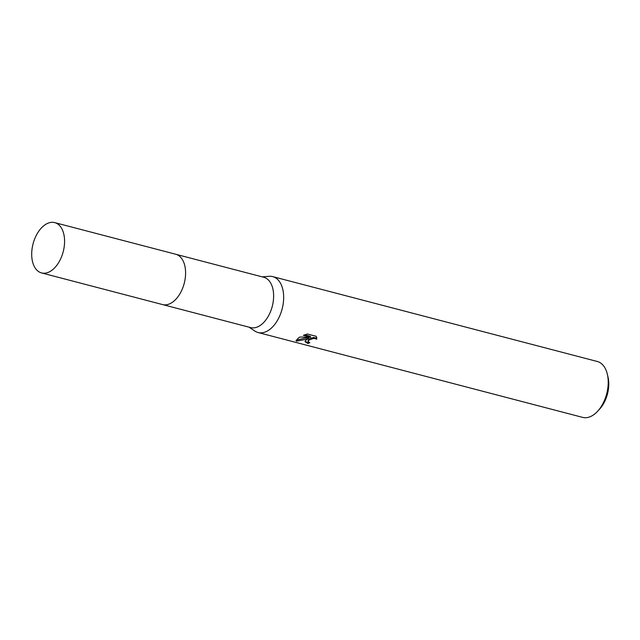 <?xml version="1.0" encoding="UTF-8"?>
<svg xmlns="http://www.w3.org/2000/svg" width="640" height="640" viewBox="0 0 640 640"><rect width="100%" height="100%" fill="white"/><g stroke="black" fill="none" stroke-linecap="round" stroke-linejoin="round"><path stroke-width="0.96" d="M178.848 295.488A26.008 15.576 -75.3 0 0 185.48 270.136M162.976 304.672L250.608 327.584A26.008 15.576 -75.3 0 0 260.328 325.376A26.008 15.576 -75.3 0 0 273.528 298.712A26.008 15.576 -75.3 0 0 263.76 277.272L176.128 254.36M249.056 327.184L254.816 331.048A28.896 17.312 -75.3 0 0 258.08 332.528A28.896 17.312 -75.3 0 0 268.88 330.072A28.896 17.312 -75.3 0 0 283.552 300.44A28.896 17.312 -75.3 0 0 272.704 276.616A28.896 17.312 -75.3 0 0 269.128 276.312L262.208 276.864M308.096 341.488L308.16 339.96L310.336 338.344L313.776 337.472L316.512 338.184L316.784 339.184L313.896 338.336L309.096 339.976L308.096 341.488L309.808 342.696A28.896 17.312 104.7 0 1 307.856 343.504L305.056 341.712L306.192 339.824L308.792 338.144L305.128 339.544L296.368 341.184L296.088 340.64L298.576 337.832L299.88 337.032L310.504 337.192L303.344 335.32L307.432 334L316.264 336.304M258.08 332.528L582.648 417.384A28.896 17.312 -75.3 0 0 593.448 414.928A28.896 17.312 -75.3 0 0 597.632 411.256A28.896 17.312 -75.3 0 0 607.336 374.16A28.896 17.312 -75.3 0 0 597.264 361.48L272.704 276.616M316.256 336.304L316.776 339.192M597.632 411.256L599.592 409.128A25.04 15 -75.3 0 0 608 376.976L607.336 374.16M316.664 338.32L316.736 337.44M305.096 341.264L307.736 342.624A27.928 16.728 -75.3 0 0 308.72 342.272M307.736 342.624L307.856 343.504M296.144 340.176L308.672 337.288L308.792 338.144M304.624 334.816L310.384 336.328L310.504 337.192M296.24 340.296L296.368 341.184M32 258.816A26.008 15.576 -75.3 0 0 41.56 272.928A26.008 15.576 -75.3 0 0 58.424 262.96A26.008 15.576 -75.3 0 0 64.28 236.728A26.008 15.576 -75.3 0 0 54.72 222.616A26.008 15.576 -75.3 0 0 37.856 232.592A26.008 15.576 -75.3 0 0 32 258.816M41.56 272.928L162.56 304.576A26.016 15.584 -75.3 0 0 179.432 294.6A26.016 15.584 -75.3 0 0 185.288 268.36A26.016 15.584 -75.3 0 0 175.72 254.24L54.72 222.616"/></g></svg>
